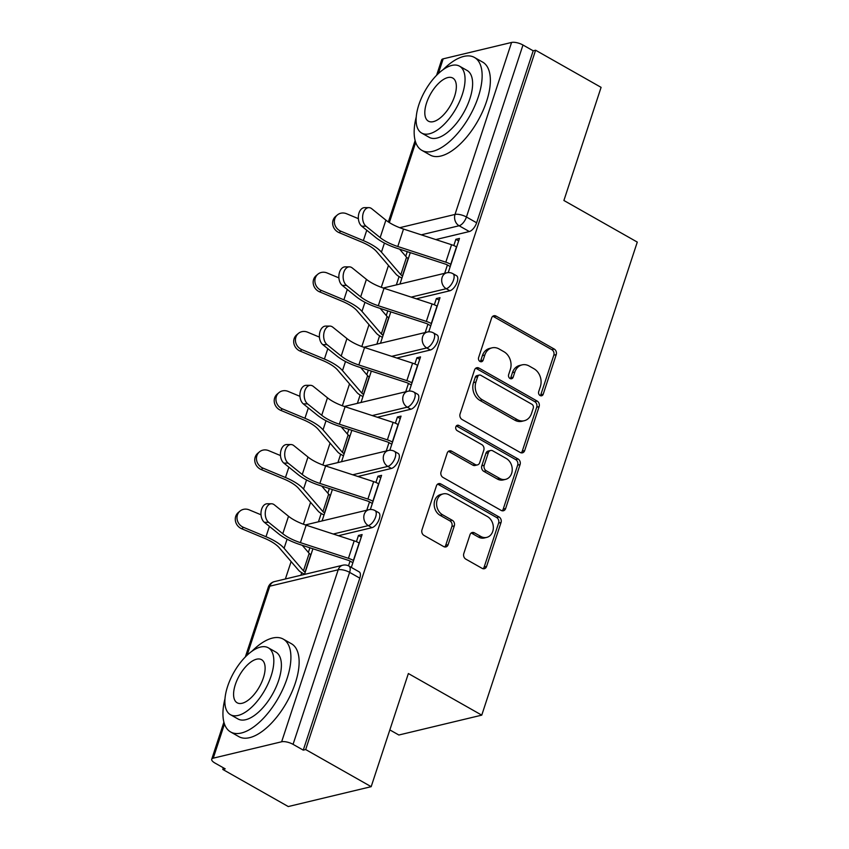 <?xml version="1.0" encoding="UTF-8"?>
<svg xmlns="http://www.w3.org/2000/svg" width="849" height="849" viewBox="0 0 849 849"><rect width="100%" height="100%" fill="white"/><g stroke="black" fill="none" stroke-linecap="round" stroke-linejoin="round"><path stroke-width="1.27" d="M540.091 395.538A2.929 2.388 76.5 0 0 541.641 395.783A2.929 2.388 76.5 0 0 543.211 394.212L556.233 354.617A4.192 3.407 76.5 0 0 554.227 349.056L496.081 316.093A4.192 3.407 76.5 0 0 493.874 315.754A4.192 3.407 76.5 0 0 491.624 317.993L478.603 357.588A2.929 2.388 76.5 0 0 480.014 361.483A2.929 2.388 76.5 0 0 481.553 361.727A2.929 2.388 76.5 0 0 483.134 360.156L484.811 355.031A13.414 10.91 76.5 0 1 492.027 347.846A13.414 10.91 76.5 0 1 499.074 348.96L503.913 351.709A13.414 10.91 76.5 0 1 510.334 369.495L508.647 374.621A2.929 2.388 76.5 0 0 510.047 378.505A2.929 2.388 76.5 0 0 511.597 378.75A2.929 2.388 76.5 0 0 513.167 377.179L514.855 372.053A13.414 10.91 76.5 0 1 522.071 364.879A13.414 10.91 76.5 0 1 529.118 365.993L533.957 368.742A13.414 10.91 76.5 0 1 540.378 386.528L538.691 391.644A2.929 2.388 76.5 0 0 540.091 395.538M540.325 395.655A2.929 2.388 76.5 0 0 540.792 394.796L553.813 355.2A4.192 3.407 76.5 0 0 551.808 349.639L493.662 316.677A4.192 3.407 76.5 0 0 492.738 316.316M480.247 361.6A2.929 2.388 76.5 0 0 480.714 360.729L482.402 355.604L484.811 355.031M510.281 378.622A2.929 2.388 76.5 0 0 510.758 377.763L512.435 372.637L514.855 372.053M463.798 553.559A4.192 3.407 76.5 0 0 465.804 559.12L482.126 568.363A4.192 3.407 76.5 0 0 484.323 568.713A4.192 3.407 76.5 0 0 486.573 566.474L501.037 522.496A4.192 3.407 76.5 0 0 499.032 516.945L440.886 483.983A4.192 3.407 76.5 0 0 438.678 483.633A4.192 3.407 76.5 0 0 436.428 485.872L421.974 529.85A4.192 3.407 76.5 0 0 423.98 535.411L443.677 546.576A4.192 3.407 76.5 0 0 445.884 546.926A4.192 3.407 76.5 0 0 448.134 544.676L454.321 525.86A4.192 3.407 76.5 0 0 452.315 520.31L442.552 514.77A11.207 9.116 76.5 0 1 436.588 503.33A11.207 9.116 76.5 0 1 443.21 493.895A11.207 9.116 76.5 0 1 449.1 494.829L487.379 516.532A11.207 9.116 76.5 0 1 493.343 527.961A11.207 9.116 76.5 0 1 486.721 537.396A11.207 9.116 76.5 0 1 480.831 536.462L474.442 532.843A4.192 3.407 76.5 0 0 472.246 532.503A4.192 3.407 76.5 0 0 469.996 534.743L463.798 553.559M535.602 50.229L601.092 87.351L563.895 200.491L637.281 242.092L481.754 715.145L408.369 673.533L371.172 786.673L305.682 749.55L535.602 50.229L533.193 50.802L522.984 45.018L466.441 217.004A8.543 3.958 119.5 0 1 459.107 225.76L421.253 234.833M520.225 452.475A4.192 3.407 76.5 0 0 522.432 452.825A4.192 3.407 76.5 0 0 524.682 450.575L539.136 406.607A4.192 3.407 76.5 0 0 537.13 401.046L478.985 368.084A4.192 3.407 76.5 0 0 476.788 367.734A4.192 3.407 76.5 0 0 474.538 369.984L460.073 413.951A4.192 3.407 76.5 0 0 462.079 419.512L520.225 452.475M520.087 464.552L505.633 508.53A4.192 3.407 76.5 0 1 503.372 510.769A4.192 3.407 76.5 0 1 501.175 510.419L443.029 477.456A4.192 3.407 76.5 0 1 441.024 471.895L447.211 453.079A4.192 3.407 76.5 0 1 449.461 450.84A4.192 3.407 76.5 0 1 451.668 451.19L475.249 464.552A4.192 3.407 76.5 0 0 477.446 464.902A4.192 3.407 76.5 0 0 479.706 462.663L483.803 450.172A4.192 3.407 76.5 0 0 481.808 444.621L457.25 430.698A2.929 2.388 76.5 0 1 455.69 427.705A2.929 2.388 76.5 0 1 457.431 425.243A2.929 2.388 76.5 0 1 458.969 425.487L518.081 458.991A4.192 3.407 76.5 0 1 520.087 464.552L517.667 465.135L503.213 509.103L505.633 508.53M371.172 786.673L288.267 806.55L222.778 769.427L223.319 767.783M388.481 265.44L381.286 287.312M369.007 324.668L361.812 346.541M349.533 383.886L342.349 405.769M330.059 443.114L322.875 464.987M310.585 502.343L303.401 524.215M291.122 561.571L285.391 578.976M389.84 729.907L398.85 735.011L481.754 715.145M305.682 749.55L303.263 750.123L293.064 744.35A8.543 3.003 -161.8 0 0 281.645 741.771L213.248 758.168A8.543 3.003 -161.8 0 0 211.719 759.239A8.543 3.003 -161.8 0 0 214.988 763.06L225.197 768.844L222.778 769.427M533.193 50.802L476.639 222.788A8.543 3.958 119.5 0 1 469.317 231.544L435.802 239.577M436.566 75.359L441.639 59.908A8.543 3.003 18.2 0 1 443.167 58.846L511.576 42.45A8.543 3.003 18.2 0 1 522.984 45.018M428.777 331.821L440.005 297.67L436.375 298.54L439.188 300.143M409.303 391.049L420.531 356.898L416.901 357.769L419.714 359.36M389.829 450.278L401.057 416.127L397.428 416.997L400.24 418.589M370.355 509.496L381.583 475.355L377.954 476.215L380.776 477.817M351.316 567.408L362.109 534.573L358.48 535.443L361.303 537.046M371.947 527.675L368.328 525.616A8.543 3.958 119.5 0 0 375.056 518.431A8.543 3.958 119.5 0 0 375.035 510.599L378.654 512.647A8.543 3.958 -60.5 0 1 378.675 520.479A8.543 3.958 -60.5 0 1 371.947 527.675L338.433 535.708M391.421 468.446L387.802 466.398A8.543 3.958 119.5 0 0 394.53 459.203A8.543 3.958 119.5 0 0 394.509 451.371L398.128 453.419A8.543 3.958 -60.5 0 1 398.149 461.262A8.543 3.958 -60.5 0 1 391.421 468.446L357.907 476.48M410.895 409.218L407.276 407.17A8.543 3.958 119.5 0 0 414.004 399.975A8.543 3.958 119.5 0 0 413.983 392.142L417.602 394.201A8.543 3.958 -60.5 0 1 417.623 402.033A8.543 3.958 -60.5 0 1 410.895 409.218L377.381 417.252M430.369 349.99L426.75 347.941A8.543 3.958 119.5 0 0 433.468 340.757A8.543 3.958 119.5 0 0 433.457 332.914L437.076 334.973A8.543 3.958 -60.5 0 1 437.097 342.805A8.543 3.958 -60.5 0 1 430.369 349.99L396.854 358.023M449.843 290.772L446.224 288.713A8.543 3.958 119.5 0 0 452.942 281.528A8.543 3.958 119.5 0 0 452.931 273.696L456.55 275.745A8.543 3.958 -60.5 0 1 456.56 283.577A8.543 3.958 -60.5 0 1 449.843 290.772L416.328 298.806M448.24 272.593L459.468 238.442L455.849 239.312L458.662 240.914M309.896 547.785L308.378 552.412M301.713 572.682L300.864 575.272M407.265 251.654L405.737 256.281M399.072 276.551L396.334 284.903M387.791 310.883L386.263 315.51M379.599 335.779L376.86 344.121M368.317 370.111L366.8 374.727M360.125 395.008L357.387 403.349M348.843 429.339L347.326 433.956M340.661 454.236L337.913 462.578M329.37 488.568L327.852 493.184M321.187 513.465L318.439 521.806M399.953 284.033L410.279 252.641M455.849 239.312L453.801 245.552M447.412 264.973L444.674 273.314M303.263 750.123L359.806 578.148A8.543 3.958 -60.5 0 0 359.191 571.876L348.981 566.092A8.543 3.958 119.5 0 1 349.608 572.364L293.064 744.35M436.375 298.54L434.327 304.78M427.938 324.201L425.2 332.532M380.479 343.261L390.805 311.87M416.901 357.769L414.853 363.998M408.465 383.419L405.726 391.76M361.016 402.479L371.331 371.098M397.428 416.997L395.379 423.227M388.991 442.647L386.253 450.989M341.542 461.707L351.857 430.316M377.954 476.215L375.905 482.455M369.527 501.876L366.779 510.217M322.068 520.936L332.383 489.544M358.48 535.443L356.431 541.683M350.053 561.104L348.493 565.837M304.494 574.402L312.91 548.772M522.071 364.879L519.652 365.452A13.414 10.91 76.5 0 0 512.435 372.637M492.027 347.846L489.608 348.43A13.414 10.91 76.5 0 0 482.402 355.604M521.148 452.825A4.192 3.407 76.5 0 0 522.262 451.159L536.727 407.18A4.192 3.407 76.5 0 0 534.721 401.63L476.576 368.668A4.192 3.407 76.5 0 0 475.642 368.307M533.268 408.136A2.929 2.388 76.5 0 0 531.867 404.251L480.831 375.311A2.929 2.388 76.5 0 0 479.282 375.067A2.929 2.388 76.5 0 0 477.711 376.638L475.928 382.05A13.414 10.91 76.5 0 0 482.349 399.826L517.232 419.608A13.414 10.91 76.5 0 0 524.279 420.722A13.414 10.91 76.5 0 0 531.495 413.537L533.268 408.136M479.282 375.067L476.873 375.651A2.929 2.388 76.5 0 0 475.291 377.221L477.711 376.638M524.279 420.722L521.87 421.306A13.414 10.91 76.5 0 1 514.823 420.191L479.929 400.41A13.414 10.91 76.5 0 1 473.519 382.623L475.291 377.221M502.099 510.78A4.192 3.407 76.5 0 0 503.213 509.103M477.446 464.902L475.037 465.485A4.192 3.407 76.5 0 1 472.829 465.135L449.248 451.764A4.192 3.407 76.5 0 0 448.325 451.403M517.667 465.135A4.192 3.407 76.5 0 0 515.661 459.574L456.55 426.06A2.929 2.388 76.5 0 0 456.316 425.943M499.721 478.422A11.207 9.116 76.5 0 0 505.611 479.356A11.207 9.116 76.5 0 0 512.234 469.922A11.207 9.116 76.5 0 0 506.269 458.492L492.781 450.84A4.192 3.407 76.5 0 0 490.584 450.49A4.192 3.407 76.5 0 0 488.334 452.74L484.227 465.22A4.192 3.407 76.5 0 0 486.233 470.781L499.721 478.422L497.302 479.006A11.207 9.116 76.5 0 0 503.192 479.94L505.611 479.356M490.584 450.49L488.164 451.074A4.192 3.407 76.5 0 0 485.915 453.313L488.334 452.74M497.302 479.006L483.813 471.354A4.192 3.407 76.5 0 1 481.808 465.804L485.915 453.313M486.721 537.396L484.301 537.979A11.207 9.116 76.5 0 1 478.412 537.046L472.033 533.427A4.192 3.407 76.5 0 0 471.099 533.066M443.21 493.895L440.79 494.479A11.207 9.116 76.5 0 0 434.168 503.913A11.207 9.116 76.5 0 0 440.132 515.343L442.552 514.77M444.611 546.936A4.192 3.407 76.5 0 0 445.714 545.26L451.912 526.444A4.192 3.407 76.5 0 0 449.906 520.883L440.132 515.343M483.049 568.724A4.192 3.407 76.5 0 0 484.163 567.047L498.618 523.08A4.192 3.407 76.5 0 0 496.612 517.519L438.466 484.556A4.192 3.407 76.5 0 0 437.543 484.206M401.885 278.154L399.263 276.668A10.676 3.757 18.2 0 1 395.952 274.131L376.585 251.591A26.468 9.318 -161.8 0 0 361.632 242.039L339.091 232.637A9.817 8.978 -129.8 0 1 335.673 216.368L337.403 214.924A9.817 8.978 50.2 0 0 340.82 231.204L363.361 240.596A32.018 11.27 18.2 0 1 381.445 252.153L400.813 274.694A5.126 1.804 -161.8 0 0 402.405 275.914L402.596 276.021M358.374 218.66L346.562 213.736A9.817 8.978 50.2 0 0 337.403 214.924M399.624 249.171L406.554 257.226A5.126 1.804 -161.8 0 0 408.146 258.446L408.337 258.552M456.677 246.963L456.486 246.857A10.676 3.757 -161.8 0 0 451.551 244.714L403.519 229.05A26.468 9.318 18.2 0 1 385.892 220.135L371.745 208.727A9.817 6.272 90 0 0 368.869 207.634A9.817 6.272 90 0 0 362.778 215.147A9.817 6.272 90 0 0 365.993 226.195L361.727 226.184A9.817 6.272 -90 0 1 358.501 215.147A9.817 6.272 -90 0 1 364.603 207.634L368.869 207.634M361.727 226.184L375.874 237.593A32.018 11.27 -161.8 0 0 397.205 248.375L445.237 264.05A5.126 1.804 18.2 0 1 447.603 265.079L450.225 266.565M450.936 264.432L450.745 264.326A10.676 3.757 -161.8 0 0 445.81 262.182L397.778 246.507A26.468 9.318 18.2 0 1 380.15 237.593L365.993 226.195M382.421 337.382L379.79 335.886A10.676 3.757 18.2 0 1 376.478 333.36L357.111 310.819A26.468 9.318 -161.8 0 0 342.158 301.257L319.617 291.865A9.817 8.978 -129.8 0 1 316.199 275.596L317.929 274.153A9.817 8.978 50.2 0 0 321.346 290.432L343.887 299.824A32.018 11.27 18.2 0 1 361.971 311.381L381.339 333.922A5.126 1.804 -161.8 0 0 382.931 335.132L383.122 335.238M338.9 277.888L327.088 272.964A9.817 8.978 50.2 0 0 317.929 274.153M380.161 308.399L387.08 316.454A5.126 1.804 -161.8 0 0 388.672 317.675L388.863 317.781M362.947 396.61L360.316 395.114A10.676 3.757 18.2 0 1 357.005 392.588L337.637 370.047A26.468 9.318 -161.8 0 0 322.684 360.485L300.143 351.093A9.817 8.978 -129.8 0 1 296.726 334.814L298.455 333.381A9.817 8.978 50.2 0 0 301.873 349.65L324.414 359.042A32.018 11.27 18.2 0 1 342.497 370.61L361.865 393.151A5.126 1.804 -161.8 0 0 363.457 394.361L363.648 394.467M319.426 337.117L307.614 332.192A9.817 8.978 50.2 0 0 298.455 333.381M360.687 367.617L367.617 375.683A5.126 1.804 -161.8 0 0 369.198 376.903L369.389 377.009M437.203 306.192L437.012 306.086A10.676 3.757 -161.8 0 0 432.077 303.942L384.045 288.267A26.468 9.318 18.2 0 1 366.418 279.353L352.271 267.955A9.817 6.272 90 0 0 349.406 266.862A9.817 6.272 90 0 0 343.304 274.376A9.817 6.272 90 0 0 346.53 285.413L342.253 285.413A9.817 6.272 -90 0 1 339.027 274.376A9.817 6.272 -90 0 1 345.129 266.862L349.406 266.862M342.253 285.413L356.4 296.821A32.018 11.27 -161.8 0 0 377.731 307.603L425.763 323.267A5.126 1.804 18.2 0 1 428.129 324.297L430.751 325.793M431.462 323.649L431.271 323.543A10.676 3.757 -161.8 0 0 426.336 321.41L378.304 305.736A26.468 9.318 18.2 0 1 360.676 296.821L346.53 285.413M417.729 365.42L417.538 365.314A10.676 3.757 -161.8 0 0 412.603 363.17L364.571 347.496A26.468 9.318 18.2 0 1 346.944 338.581L332.797 327.183A9.817 6.272 90 0 0 329.932 326.09A9.817 6.272 90 0 0 323.83 333.593A9.817 6.272 90 0 0 327.056 344.641L322.779 344.641A9.817 6.272 -90 0 1 319.564 333.593A9.817 6.272 -90 0 1 325.655 326.09L329.932 326.09M322.779 344.641L336.926 356.049A32.018 11.27 -161.8 0 0 358.257 366.832L406.289 382.496A5.126 1.804 18.2 0 1 408.656 383.525L411.287 385.011M411.988 382.878L411.797 382.772A10.676 3.757 -161.8 0 0 406.862 380.628L358.83 364.964A26.468 9.318 18.2 0 1 341.202 356.049L327.056 344.641M416.222 117.035A53.37 24.748 -60.5 0 0 421.826 150.326A53.37 24.748 -60.5 0 0 478.358 96.659A53.37 24.748 -60.5 0 0 474.474 57.467A53.37 24.748 -60.5 0 0 443.019 69.756M421.826 150.326L430.061 154.996A53.37 24.748 -60.5 0 0 486.594 101.318A53.37 24.748 -60.5 0 0 482.699 62.136L474.474 57.467M459.532 66.18L467.099 70.467A38.428 17.818 119.5 0 1 469.9 98.686A38.428 17.818 119.5 0 1 429.201 137.326L421.635 133.038A38.428 17.818 -60.5 0 0 462.334 94.398A38.428 17.818 -60.5 0 0 459.532 66.18A38.428 17.818 -60.5 0 0 418.833 104.82A38.428 17.818 -60.5 0 0 421.635 133.038M454.597 96.245A24.759 11.483 -60.5 0 0 452.793 78.066A24.759 11.483 -60.5 0 0 426.559 102.973A24.759 11.483 -60.5 0 0 428.374 121.152A24.759 11.483 -60.5 0 0 454.597 96.245M224.996 698.663A53.37 24.748 -60.5 0 0 230.599 731.955A53.37 24.748 -60.5 0 0 287.132 678.287A53.37 24.748 -60.5 0 0 283.237 639.095A53.37 24.748 -60.5 0 0 251.792 651.385M230.599 731.955L238.824 736.624A53.37 24.748 -60.5 0 0 295.356 682.946A53.37 24.748 -60.5 0 0 291.472 643.765L283.237 639.095M268.305 647.808L275.872 652.096A38.428 17.818 119.5 0 1 278.674 680.314A38.428 17.818 119.5 0 1 237.975 718.954L230.397 714.667A38.428 17.818 -60.5 0 0 271.107 676.027A38.428 17.818 -60.5 0 0 268.305 647.808A38.428 17.818 -60.5 0 0 227.596 686.448A38.428 17.818 -60.5 0 0 230.397 714.667M263.37 677.873A24.759 11.483 -60.5 0 0 261.566 659.694A24.759 11.483 -60.5 0 0 235.332 684.602A24.759 11.483 -60.5 0 0 237.136 702.781A24.759 11.483 -60.5 0 0 263.37 677.873M343.474 455.828L340.842 454.342A10.676 3.757 18.2 0 1 337.531 451.806L318.163 429.265A26.468 9.318 -161.8 0 0 303.21 419.714L280.669 410.322A9.817 8.978 -129.8 0 1 277.262 394.042L278.981 392.609A9.817 8.978 50.2 0 0 282.399 408.878L304.94 418.27A32.018 11.27 18.2 0 1 323.023 429.827L342.402 452.368A5.126 1.804 -161.8 0 0 343.983 453.589L344.174 453.695M299.952 396.334L288.14 391.41A9.817 8.978 50.2 0 0 278.981 392.609M341.213 426.845L348.143 434.911A5.126 1.804 -161.8 0 0 349.724 436.121L349.915 436.227M324 515.056L321.368 513.571A10.676 3.757 18.2 0 1 318.067 511.034L298.689 488.493A26.468 9.318 -161.8 0 0 283.736 478.942L261.205 469.55A9.817 8.978 -129.8 0 1 257.788 453.27L259.507 451.827A9.817 8.978 50.2 0 0 262.925 468.107L285.466 477.499A32.018 11.27 18.2 0 1 303.549 489.056L322.928 511.597A5.126 1.804 -161.8 0 0 324.509 512.817L324.7 512.923M280.488 455.563L268.666 450.639A9.817 8.978 50.2 0 0 259.507 451.827M321.739 486.074L328.669 494.139A5.126 1.804 -161.8 0 0 330.25 495.349L330.441 495.455M304.526 574.285L301.894 572.788A10.676 3.757 18.2 0 1 298.593 570.263L279.215 547.722A26.468 9.318 -161.8 0 0 264.272 538.17L241.732 528.768A9.817 8.978 -129.8 0 1 238.314 512.499L240.044 511.056A9.817 8.978 50.2 0 0 243.461 527.335L265.992 536.727A32.018 11.27 18.2 0 1 284.086 548.284L303.454 570.825A5.126 1.804 -161.8 0 0 305.046 572.046L305.226 572.152M261.014 514.791L249.203 509.867A9.817 8.978 50.2 0 0 240.044 511.056M302.265 545.302L309.195 553.357A5.126 1.804 -161.8 0 0 310.787 554.577L310.967 554.684M398.255 424.638L398.064 424.532A10.676 3.757 -161.8 0 0 393.129 422.388L345.097 406.724A26.468 9.318 18.2 0 1 327.47 397.81L313.323 386.401A9.817 6.272 90 0 0 310.458 385.319A9.817 6.272 90 0 0 304.356 392.822A9.817 6.272 90 0 0 307.582 403.869L303.305 403.869A9.817 6.272 -90 0 1 300.09 392.822A9.817 6.272 -90 0 1 306.181 385.319L310.458 385.319M303.305 403.869L317.462 415.267A32.018 11.27 -161.8 0 0 338.783 426.049L386.815 441.724A5.126 1.804 18.2 0 1 389.182 442.753L391.813 444.239M392.514 442.106L392.323 442A10.676 3.757 -161.8 0 0 387.388 439.856L339.356 424.192A26.468 9.318 18.2 0 1 321.729 415.278L307.582 403.869M378.781 483.866L378.59 483.76A10.676 3.757 -161.8 0 0 373.656 481.616L325.623 465.952A26.468 9.318 18.2 0 1 307.996 457.038L293.85 445.629A9.817 6.272 90 0 0 290.984 444.547A9.817 6.272 90 0 0 284.882 452.05A9.817 6.272 90 0 0 288.108 463.098L283.831 463.098A9.817 6.272 -90 0 1 280.616 452.05A9.817 6.272 -90 0 1 286.707 444.536L290.984 444.547M283.831 463.098L297.988 474.495A32.018 11.27 -161.8 0 0 319.309 485.278L367.341 500.952A5.126 1.804 18.2 0 1 369.708 501.982L372.34 503.468M373.04 501.334L372.849 501.228A10.676 3.757 -161.8 0 0 367.914 499.085L319.882 483.41A26.468 9.318 18.2 0 1 302.255 474.495L288.108 463.098M359.307 543.095L359.127 542.989A10.676 3.757 -161.8 0 0 354.192 540.845L306.149 525.181A26.468 9.318 18.2 0 1 288.522 516.266L274.376 504.858A9.817 6.272 90 0 0 271.51 503.765A9.817 6.272 90 0 0 265.419 511.278A9.817 6.272 90 0 0 268.634 522.326L264.368 522.315A9.817 6.272 -90 0 1 261.142 511.278A9.817 6.272 -90 0 1 267.233 503.765L271.51 503.765M264.368 522.315L278.514 533.724A32.018 11.27 -161.8 0 0 299.835 544.506L347.867 560.181A5.126 1.804 18.2 0 1 350.234 561.2L352.866 562.696M353.566 560.563L353.386 560.446A10.676 3.757 -161.8 0 0 348.44 558.313L300.408 542.638A26.468 9.318 18.2 0 1 282.781 533.724L268.634 522.326M540.792 394.796L543.211 394.212M480.714 360.729L483.134 360.156M510.758 377.763L513.167 377.179M281.645 741.771L338.189 569.785L269.791 586.192L247.07 655.279M224.465 724.048L213.248 758.168M469.317 231.544L459.107 225.76A8.543 6.941 76.5 0 1 455.022 214.436L511.576 42.45M399.72 227.691L455.022 214.436A8.543 3.003 18.2 0 1 466.441 217.004L476.639 222.788M443.167 58.846L438.307 73.651M415.692 142.409L389.341 222.576M375.035 510.599A8.543 8.543 0 0 0 368.837 509.718A8.543 6.941 -103.5 0 0 364.242 514.292A8.543 6.941 -103.5 0 0 368.328 525.616L333.275 534.021M394.509 451.371A8.543 8.543 0 0 0 388.311 450.501A8.543 6.941 -103.5 0 0 383.716 455.064A8.543 6.941 -103.5 0 0 387.802 466.398L352.749 474.793M413.983 392.142A8.543 8.543 0 0 0 407.785 391.272A8.543 6.941 -103.5 0 0 403.19 395.846A8.543 6.941 -103.5 0 0 407.276 407.17L372.223 415.575M433.457 332.914A8.543 8.543 0 0 0 427.249 332.044A8.543 6.941 -103.5 0 0 422.664 336.618A8.543 6.941 -103.5 0 0 426.75 347.941L391.697 356.347M452.931 273.696A8.543 8.543 0 0 0 446.723 272.816A8.543 6.941 -103.5 0 0 442.138 277.39A8.543 6.941 -103.5 0 0 446.224 288.713L411.171 297.118M359.806 578.148L349.608 572.364A8.543 3.003 18.2 0 0 338.189 569.785A8.543 6.941 -103.5 0 1 342.784 565.222L274.386 581.618A8.543 8.543 0 0 0 268.263 587.253L245.329 656.988M268.263 587.253A8.543 3.003 -161.8 0 1 269.791 586.192A8.543 6.941 -103.5 0 1 274.386 581.618M493.662 316.677L496.081 316.093M551.808 349.639L554.227 349.056M553.813 355.2L556.233 354.617M476.576 368.668L478.985 368.084M534.721 401.63L537.13 401.046M536.727 407.18L539.136 406.607M522.262 451.159L524.682 450.575M473.519 382.623L475.928 382.05M479.929 400.41L482.349 399.826M514.823 420.191L517.232 419.608M449.248 451.764L451.668 451.19M472.829 465.135L475.249 464.552M456.55 426.06L458.969 425.487M515.661 459.574L518.081 458.991M481.808 465.804L484.227 465.22M483.813 471.354L486.233 470.781M472.033 533.427L474.442 532.843M478.412 537.046L480.831 536.462M449.906 520.883L452.315 520.31M451.912 526.444L454.321 525.86M445.714 545.26L448.134 544.676M438.466 484.556L440.886 483.983M496.612 517.519L499.032 516.945M498.618 523.08L501.037 522.496M484.163 567.047L486.573 566.474M340.82 231.204L339.091 232.637M408.146 258.446L402.405 275.914M406.554 257.226L400.813 274.694M366.757 230.249L363.361 240.596M384.438 243.058L381.445 252.153M450.745 264.326L456.486 246.857M445.81 262.182L451.551 244.714M397.778 246.507L403.519 229.05M380.15 237.593L385.892 220.135M321.346 290.432L319.617 291.865M388.672 317.675L382.931 335.132M387.08 316.454L381.339 333.922M347.283 289.477L343.887 299.824M364.964 302.286L361.971 311.381M301.873 349.65L300.143 351.093M369.198 376.903L363.457 394.361M367.617 375.683L361.865 393.151M327.82 348.695L324.414 359.042M345.49 361.515L342.497 370.61M431.271 323.543L437.012 306.086M426.336 321.41L432.077 303.942M378.304 305.736L384.045 288.267M360.676 296.821L366.418 279.353M411.797 382.772L417.538 365.314M406.862 380.628L412.603 363.17M358.83 364.964L364.571 347.496M341.202 356.049L346.944 338.581M282.399 408.878L280.669 410.322M349.724 436.121L343.983 453.589M348.143 434.911L342.402 452.368M308.346 407.923L304.94 418.27M326.016 420.743L323.023 429.827M262.925 468.107L261.205 469.55M330.25 495.349L324.509 512.817M328.669 494.139L322.928 511.597M288.872 467.152L285.466 477.499M306.542 479.961L303.549 489.056M243.461 527.335L241.732 528.768M310.787 554.577L305.046 572.046M309.195 553.357L303.454 570.825M269.398 526.38L265.992 536.727M287.068 539.189L284.086 548.284M392.323 442L398.064 424.532M387.388 439.856L393.129 422.388M339.356 424.192L345.097 406.724M321.729 415.278L327.47 397.81M372.849 501.228L378.59 483.76M367.914 499.085L373.656 481.616M319.882 483.41L325.623 465.952M302.255 474.495L307.996 457.038M353.386 560.446L359.127 542.989M348.44 558.313L354.192 540.845M300.408 542.638L306.149 525.181M282.781 533.724L288.522 516.266M383.302 288.023L446.723 272.816M363.828 347.252L427.249 332.044M344.354 406.48L407.785 391.272M324.88 465.698L388.311 450.501M305.407 524.926L368.837 509.718M348.981 566.092A8.543 8.543 0 0 0 342.784 565.222M223.892 722.181L211.719 759.239M415.129 140.552L388.364 221.95"/></g></svg>

